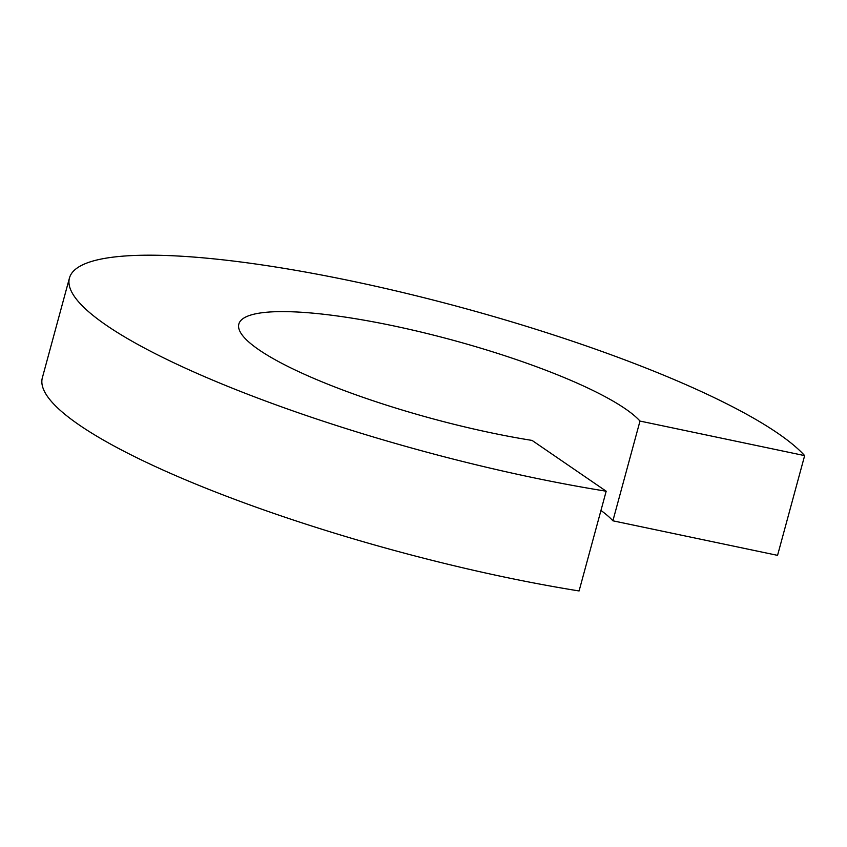 <?xml version="1.0" encoding="UTF-8"?>
<svg xmlns="http://www.w3.org/2000/svg" width="847" height="847" viewBox="0 0 847 847"><rect width="100%" height="100%" fill="white"/><g stroke="black" fill="none" stroke-linecap="round" stroke-linejoin="round"><path stroke-width="1.27" d="M606.187 491.207A386.19 74.345 -164.8 0 1 283.851 407.682A386.19 74.345 -164.8 0 1 69.443 278.049L42.35 377.783A386.19 74.345 -164.8 0 0 256.757 507.417A386.19 74.345 -164.8 0 0 579.083 590.952L606.187 491.207L532.075 440.419A210.649 40.55 -164.8 0 1 355.793 394.776A210.649 40.55 -164.8 0 1 238.843 324.073A210.649 40.55 -164.8 0 1 528.454 363.818A210.649 40.55 -164.8 0 1 639.993 421.065L804.65 455.622L777.557 555.357L612.889 520.799L639.993 421.065M600.957 510.466A210.649 40.55 -164.8 0 1 612.889 520.799M69.443 278.049A386.19 74.345 -164.8 0 1 600.396 350.912A386.19 74.345 -164.8 0 1 804.65 455.622"/></g></svg>
